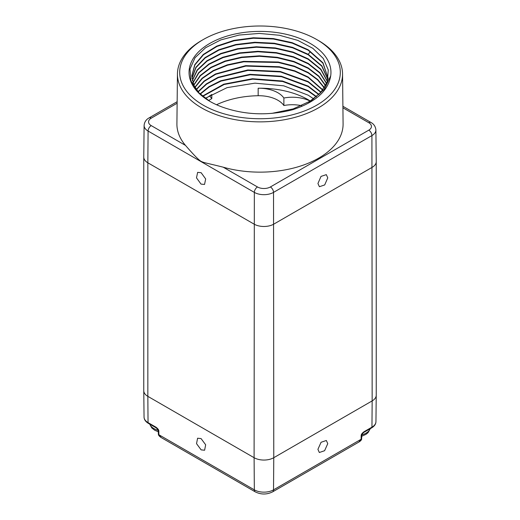 <?xml version="1.0" encoding="UTF-8"?>
<svg xmlns="http://www.w3.org/2000/svg" width="520" height="520" viewBox="0 0 520 520"><rect width="100%" height="100%" fill="white"/><g stroke="black" fill="none" stroke-linecap="round" stroke-linejoin="round"><path stroke-width="0.78" d="M158.334 430.411A1.67 0.962 -0.9 0 0 158.334 430.417L158.334 430.417A1.67 0.962 -0.9 0 0 158.821 431.087C158.892 429.981 157.95 428.688 156.006 427.206L148.044 422.611A13.63 7.872 180 0 1 144.053 417.092L143.767 390.728A13.917 8.034 0 0 0 147.843 396.357L147.843 162.792L254.098 224.133A13.917 8.034 0 0 0 273.774 224.133L372.157 167.336A13.917 8.034 0 0 0 376.233 161.655A13.917 8.034 0 0 0 376.233 161.609L375.895 129.994C375.486 125.151 372.144 123.097 370.994 122.492L342.901 106.275M158.386 434.07A1.67 0.949 -1.5 0 0 158.386 434.09L158.216 430.001L156.351 427.96A1.67 0.962 -60 0 1 156.006 427.206M201.143 449.878L204.607 450.229L205.66 444.782L201.058 438.568L197.594 438.217L196.541 443.664L201.143 449.878M201.13 172.698L197.639 172.361L196.495 177.859L201.039 184.106L204.536 184.444L205.673 178.945L201.13 172.698M371.612 427.908A1.67 0.962 -120 0 0 371.956 427.154A13.63 7.872 180 0 0 375.947 421.635C375.869 424.138 374.419 426.225 371.612 427.908L363.649 432.504L361.875 434.343L361.615 438.633A1.67 0.949 -178.5 0 1 361.615 438.633A1.67 0.949 -178.5 0 1 361.127 439.283L358.813 442.091L272.61 491.862C266.825 494.709 261.047 494.709 255.261 491.862L161.187 437.548L158.873 434.74L158.821 431.087M358.813 442.091L358.813 442.091C360.867 440.837 361.803 439.686 361.615 438.633M361.666 434.96A1.67 0.962 -179.1 0 1 361.179 435.63L361.127 439.263L273.526 489.853A13.566 7.833 180 0 1 254.339 489.853L254.098 457.704L147.843 396.357L148.044 422.611A1.67 0.962 -60 0 0 148.388 423.365C145.581 421.681 144.131 419.594 144.053 417.092M363.649 432.504A1.67 0.962 -120 0 0 363.994 431.75C362.05 433.231 361.107 434.525 361.179 435.63M327.756 443.651L326.346 440.486L321.061 442.279L317.915 449.332L319.325 452.504L324.603 450.704L327.756 443.651M317.935 183.514L319.404 186.719L324.701 184.931L327.769 177.833L326.3 174.636L321.002 176.417L317.935 183.514M203.216 39.578L201.624 40.502A82.556 47.665 0 0 0 177.444 73.905L176.911 123.87A83.09 47.97 0 0 0 185.49 145.399C193.713 154.915 198.958 160.258 201.221 161.428C204.185 162.903 207.376 163.176 223.223 167.186A83.09 47.97 0 0 0 343.09 123.87L342.557 73.905A82.556 47.665 0 0 0 318.377 40.502A82.556 47.665 0 0 0 318.377 40.495L316.784 39.578A80.308 46.364 0 0 0 203.216 39.578A80.308 46.364 0 0 0 203.216 105.151A80.308 46.364 0 0 0 316.784 105.151A80.308 46.364 0 0 0 316.784 39.578L318.377 40.502M177.444 73.905A82.556 47.665 0 0 0 201.624 107.906A82.556 47.665 0 0 0 291.831 118.177A82.556 47.665 0 0 0 342.557 73.905M330.694 75.881C328.289 90.805 315.692 102.063 292.923 109.668C268.879 115.837 245.694 115.096 223.373 107.452A70.961 40.97 180 0 1 209.827 101.335A70.961 40.97 180 0 1 235.69 33.878A70.961 40.97 180 0 1 330.694 75.881L324.376 89.193L311.382 100.581L293.176 108.908L271.758 113.399M327.958 79.502L321.893 65.884L308.204 54.301L292.578 47.352L274.281 43.232L254.813 42.263L235.775 44.512L218.719 49.77L205.042 57.596L195.864 67.334L191.945 78.156M328.172 78.507L322.985 62.809L308.204 49.758L292.136 42.666L273.299 38.558L253.318 37.778L233.909 40.371L216.749 46.098L203.314 54.444L194.76 64.675L191.828 75.888L193.785 85.085L199.563 93.749M308.666 102.2L320.6 92.742L327.334 81.666L328.269 69.907L323.31 58.48L312.858 48.347L297.811 40.378L279.442 35.263L259.324 33.43L239.181 35.035L220.733 39.943L205.582 47.73L195.026 57.727L189.982 69.069L190.899 80.789L197.717 91.871L209.865 101.355M328.172 78.383L322.913 63.161L308.204 50.212L292.182 43.134L273.397 39.026L253.468 38.227L234.097 40.788L216.944 46.462L203.483 54.756L194.864 64.935L191.828 76.115M191.971 78.383L195.988 67.6L205.218 57.915L218.914 50.141L235.963 44.928L254.963 42.712L274.378 43.7L292.624 47.82L308.204 54.756L321.789 66.209L327.918 79.664M325.669 85.566L318.87 76.102L308.204 67.938L293.904 61.432L277.245 57.304L259.376 55.835L241.553 57.109L225.017 61.029L210.919 67.301L200.245 75.478L193.739 84.974M326.671 83.421L319.897 72.638L308.204 63.388L293.462 56.732L276.25 52.605L257.842 51.291L239.59 52.877L222.846 57.239L208.839 64.025L198.601 72.735L192.894 82.706M327.438 81.361L320.892 69.212L308.204 58.845L293.02 52.039L275.262 47.911L256.321 46.768L237.666 48.678L220.747 53.489L206.882 60.794L197.145 70.018L192.296 80.431M193.837 85.202L200.421 75.751L211.139 67.626L225.238 61.406L241.755 57.532L259.532 56.29L277.342 57.772L293.95 61.9L308.204 68.386L318.76 76.447L325.559 85.787M321.106 92.177L308.204 81.569L280.306 71.474L247.767 69.979L218.017 77.337L206.394 83.856L197.873 91.793M322.901 89.96L308.204 77.025L294.814 70.831L279.266 66.742L245.635 65.657L215.501 73.957L204.126 81.042L196.216 89.518M324.415 87.75L317.779 79.586L308.204 72.482L294.359 66.131L278.252 62.017L243.568 61.367L227.279 64.85L213.142 70.609L202.085 78.241L194.838 87.249M198.061 92.02L206.635 84.142L218.283 77.681L247.982 70.415L280.417 71.948L308.204 82.023L320.905 92.404M319 94.406L308.204 86.112L281.385 76.232L249.997 74.334L220.74 80.756L208.923 86.691L199.869 94.042M200.103 94.257L209.203 86.97L221.039 81.094L250.231 74.77L281.502 76.707L308.204 86.567L318.767 94.634M208.54 100.568L211.796 98.605L209.56 95.836M313.716 98.885L308.204 95.199L283.738 85.826L254.95 83.155L227.084 87.633L205.198 98.371M316.55 96.642L308.204 90.656L282.542 81.016L252.421 78.722L223.802 84.162L202.332 96.194M211.796 98.605L211.796 94.517L205.511 98.592M310.459 101.108A68.172 39.358 0 0 0 308.204 99.742A68.172 39.358 0 0 0 258.167 88.231A26.878 15.522 180 0 1 283.875 98.02A26.878 15.522 180 0 1 310.303 101.205M301.678 105.697A26.878 15.522 0 0 0 283.875 105.515A26.878 15.522 0 0 0 258.167 95.726A68.172 39.358 0 0 0 216.541 104.748M202.599 96.415L224.114 84.507L252.668 79.164L282.659 81.497L308.204 91.111L316.284 96.87M194.968 87.477L202.28 78.52L213.369 70.941L227.506 65.234L243.769 61.795L278.35 62.484L294.405 66.599L308.204 72.936L317.668 79.93L324.279 87.971M196.365 89.745L204.341 81.322L215.742 74.289L245.843 66.086L279.37 67.21L294.86 71.305L308.204 77.48L322.738 90.181M192.348 80.659L197.281 70.291L207.071 61.113L220.955 53.859L237.855 49.101L256.477 47.223L275.366 48.38L293.065 52.507L308.204 59.3L320.794 69.55L327.373 81.555M192.966 82.927L198.757 73.008L209.04 64.35L223.061 57.616L239.785 53.3L257.992 51.747L276.347 53.073L293.507 57.2L308.204 63.843L319.8 72.982L326.586 83.635M283.875 105.515L283.875 98.02M177.131 103.22L151.229 118.17A4.452 2.568 -120 0 0 149.006 117.949C147.907 118.528 144.534 120.562 144.105 125.45L143.767 157.06A13.917 8.034 0 0 0 143.767 157.112L143.767 390.676A13.917 8.034 0 0 0 143.767 390.728M143.767 157.112A13.917 8.034 0 0 0 147.843 162.792L148.083 131.04L254.339 192.387L254.098 457.704A13.917 8.034 0 0 0 273.774 457.704L273.533 192.387L371.917 135.584L372.157 400.901L273.774 457.704L273.526 489.853A4.452 2.568 -120 0 1 272.61 491.862M255.261 491.862A4.452 2.568 -60 0 1 254.339 489.853L158.873 434.74A1.67 0.949 -1.5 0 1 158.386 434.09L158.386 434.09C158.308 435.116 159.237 436.274 161.187 437.548M144.105 125.45A13.579 7.839 0 0 0 148.083 131.04A4.452 2.568 120 0 1 151.229 125.619L185.49 145.399M158.386 434.05A1.67 0.962 -0.9 0 0 158.873 434.72M361.615 438.594A1.67 0.962 -179.1 0 1 361.127 439.263L361.127 439.283M375.947 421.635L376.233 395.272A13.917 8.034 0 0 1 372.157 400.901L371.956 427.154L363.994 431.75M376.233 395.272A13.917 8.034 0 0 0 376.233 395.219L376.233 161.655M223.223 167.186L257.485 186.966A4.452 2.568 120 0 0 254.339 192.387A13.579 7.839 0 0 0 273.533 192.387A4.452 2.568 60 0 0 270.387 186.966L368.771 130.162A9.126 5.265 0 0 0 368.771 122.713L342.914 107.79M257.485 186.966A9.126 5.265 0 0 0 270.387 186.966M151.229 118.17A9.126 5.265 0 0 0 151.229 125.619M368.771 122.713A4.452 2.568 -60 0 1 370.994 122.492M308.204 54.301L310.401 51.571M258.167 95.726L258.167 88.231M368.771 130.162A4.452 2.568 60 0 1 371.917 135.584A13.579 7.839 0 0 0 375.895 129.994M370.207 428.714A15.476 8.938 180 0 1 361.673 434.928M158.327 430.378A15.476 8.938 180 0 1 153.978 428.616A15.476 8.938 180 0 1 149.792 424.171M156.351 427.96L148.388 423.365M177.151 101.706L149.006 117.949M370.338 428.643L368.043 432.666L366.087 434.278L361.647 436.332M158.353 431.788L154.713 430.235L151.801 427.954L149.662 424.099"/></g></svg>
